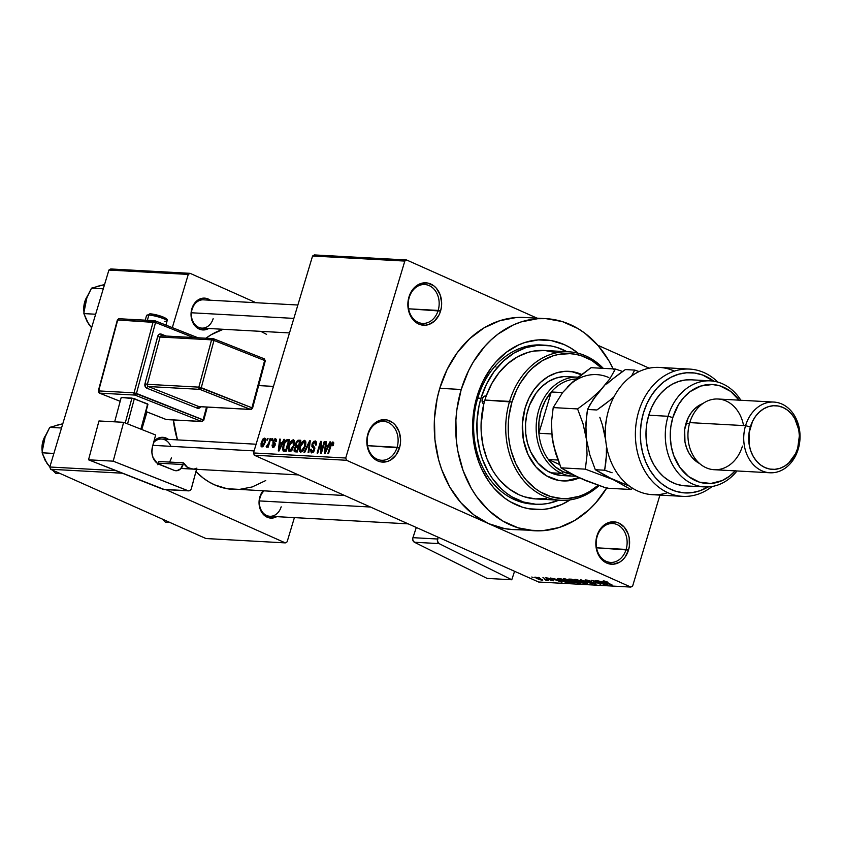 <?xml version="1.0" encoding="UTF-8"?>
<svg xmlns="http://www.w3.org/2000/svg" width="842" height="842" viewBox="0 0 842 842"><rect width="100%" height="100%" fill="white"/><g stroke="black" fill="none" stroke-linecap="round" stroke-linejoin="round"><path stroke-width="1.26" d="M626.122 549.426A19.471 15.482 93.1 0 0 617.154 524.608A19.471 15.482 93.1 0 0 597.167 536.512L596.925 535.986A21.239 16.882 -86.9 0 1 618.723 522.998A21.239 16.882 -86.9 0 1 628.511 550.079L596.546 547.805L626.122 549.426A19.471 15.482 -86.9 0 1 610.576 562.414A19.471 15.482 -86.9 0 1 597.167 536.512A19.471 15.482 -86.9 0 1 612.713 523.524A19.471 15.482 -86.9 0 1 626.122 549.426L628.511 550.079L629.384 546.037L629.184 537.764L628.132 533.849L624.311 527.218L618.723 522.998L615.534 522.008L608.945 522.461L605.798 523.892L602.925 526.05L598.399 532.218L596.052 540.027L595.831 544.185L597.304 552.215L598.946 555.773L603.746 561.298L606.714 563.056L613.208 564.235L619.638 562.172L622.512 560.014L625.017 557.204L628.511 550.079A21.239 16.882 -86.9 0 1 606.714 563.056A21.239 16.882 -86.9 0 1 596.925 535.986L597.167 536.512A19.471 15.482 93.1 0 0 606.135 561.33A19.471 15.482 93.1 0 0 626.122 549.426M397.108 447.291A19.471 15.482 93.1 0 0 388.13 422.473A19.471 15.482 93.1 0 0 368.143 434.377L367.901 433.851A21.239 16.882 -86.9 0 1 389.709 420.863A21.239 16.882 -86.9 0 1 399.487 447.933L367.522 445.671L397.108 447.291A19.471 15.482 -86.9 0 1 381.563 460.279A19.471 15.482 -86.9 0 1 368.143 434.377A19.471 15.482 -86.9 0 1 383.689 421.389A19.471 15.482 -86.9 0 1 397.108 447.291L399.487 447.933L400.36 443.892L400.592 439.735L399.119 431.714L395.298 425.084L392.677 422.621L386.51 419.874L379.921 420.326L376.774 421.747L373.901 423.905L369.375 430.073L367.901 433.851L366.807 442.05L367.228 446.165L369.922 453.627L374.722 459.164L377.69 460.921L380.889 461.911L387.478 461.458L390.614 460.037L395.993 455.069L399.487 447.933A21.239 16.882 -86.9 0 1 377.69 460.921A21.239 16.882 -86.9 0 1 367.901 433.851L368.143 434.377A19.471 15.482 93.1 0 0 377.121 459.195A19.471 15.482 93.1 0 0 397.108 447.291M438.166 310.424A19.471 15.482 93.1 0 0 429.188 285.617A19.471 15.482 93.1 0 0 409.212 297.51L408.959 296.984A21.239 16.882 -86.9 0 1 430.767 284.007A21.239 16.882 -86.9 0 1 440.555 311.077L408.591 308.803L438.166 310.424A19.471 15.482 -86.9 0 1 422.621 323.412A19.471 15.482 -86.9 0 1 409.212 297.51A19.471 15.482 -86.9 0 1 424.747 284.533A19.471 15.482 -86.9 0 1 438.166 310.424L440.555 311.077L441.418 307.035L441.65 302.878L440.177 294.847L436.356 288.227L433.735 285.764L427.568 283.017L420.979 283.459L414.959 287.048L412.464 289.858L408.959 296.984L408.096 301.026L407.865 305.183L409.338 313.213L413.159 319.844L415.78 322.297L418.748 324.054L425.252 325.233L428.536 324.602L434.556 321.012L439.082 314.845L440.555 311.077A21.239 16.882 -86.9 0 1 418.748 324.054A21.239 16.882 -86.9 0 1 408.959 296.984L409.212 297.51A19.471 15.482 93.1 0 0 418.179 322.328A19.471 15.482 93.1 0 0 438.166 310.424M276.723 516.651A15.935 12.662 -86.9 0 1 262.946 513.967A15.935 12.662 -86.9 0 1 259.862 496.906L260.104 497.433A14.167 11.251 93.1 0 0 266.63 515.483A14.167 11.251 93.1 0 0 281.165 506.821A14.167 11.251 -86.9 0 1 269.861 516.272A14.167 11.251 -86.9 0 1 260.104 497.433L259.862 496.906A15.935 12.662 -86.9 0 1 262.883 491.044L260.967 494.075L259.21 499.938L259.357 506.137L261.378 511.747L264.977 515.893L269.598 517.956L274.545 517.609L276.902 516.546M170.863 446.334A14.167 11.251 93.1 0 0 153.591 442.608A14.167 11.251 -86.9 0 1 161.643 439.029L256.105 444.218M168.663 439.535L166.442 438.208L161.569 437.335L156.749 438.871L154.002 441.082A15.935 12.662 -86.9 0 1 168.505 439.408M210.426 300.331L205.806 298.268L203.332 298.131L198.512 299.678L194.481 303.404L192.092 309.277A14.167 11.251 93.1 0 0 198.617 327.327A14.167 11.251 93.1 0 0 213.152 318.676A14.167 11.251 -86.9 0 1 201.848 328.117A14.167 11.251 -86.9 0 1 192.092 309.277L191.85 308.751A15.935 12.662 -86.9 0 1 210.268 300.215M542.943 345.104A79.664 63.318 93.1 0 0 477.74 398.119L477.014 396.529A84.968 67.539 -86.9 0 1 578.149 353.251L570.308 347.746L564.224 344.599L551.436 340.631L538.217 339.905L525.071 342.441L518.693 344.904L506.6 352.103L495.801 362.092L491.023 368.017L482.919 381.447L477.014 396.529L477.74 398.119A79.664 63.318 -86.9 0 1 541.332 344.988L544.553 345.167A79.664 63.318 -86.9 0 1 566.961 351.714L556.815 347.378L550.731 345.894L538.343 345.209L526.018 347.588L514.241 352.924L503.463 361.018L494.096 371.564L486.497 384.152L480.961 398.298A79.664 63.318 -86.9 0 1 544.553 345.167M606.629 488.16A106.218 84.421 -86.9 0 1 534.375 530.765A106.218 84.421 -86.9 0 1 461.216 389.488L439.766 388.309A106.218 84.421 93.1 0 0 488.697 523.671A106.218 84.421 93.1 0 0 512.915 529.586L521.198 529.523M173.399 419.958A81.432 64.718 93.1 0 0 177.451 439.903L173.399 419.958M344.704 495.538L226.93 488.676L214.668 484.887L208.848 481.866L203.301 478.14L195.933 471.625A81.432 64.718 93.1 0 0 233.245 489.423L239.591 489.381L252.19 486.95L265.735 480.561M273.45 386.394L258.641 385.583L273.45 386.394M192.092 309.277A14.167 11.251 -86.9 0 1 203.406 299.836L297.868 305.014M260.104 497.433A14.167 11.251 -86.9 0 1 263.809 491.096M613.513 369.638L609.05 361.007L598.167 345.662L585.064 333.358L577.833 328.496L562.351 321.591L546.016 318.655L537.722 318.708L521.293 321.876L513.315 324.949L498.201 333.948L491.223 339.789L484.708 346.441L473.341 361.934L468.594 370.627L461.216 389.488L439.766 388.309A106.218 84.421 93.1 0 1 524.555 317.476L516.272 317.529L499.843 320.697L484.139 327.812L469.762 338.61L457.269 352.672L447.144 369.449L439.766 388.309L437.198 398.298L434.44 418.895L434.925 439.671L438.629 459.837L441.65 469.436L449.881 487.234L460.763 502.569L473.867 514.883L488.697 523.671L346.546 460.279L254.295 455.217L538.596 582.011L630.847 587.074L346.546 460.279L254.295 455.217L253.484 452.964L345.725 458.016L404.813 261.073L312.571 256.01L253.484 452.964L312.571 256.01L314.382 254.926L312.571 256.01L404.813 261.073L406.633 259.989L314.382 254.926L406.633 259.989L537.07 318.16L406.633 259.989L404.813 261.073L345.725 458.016L346.546 460.279L345.725 458.016L253.484 452.964L254.295 455.217L538.596 582.011L630.847 587.074L488.697 523.671L504.674 528.618L512.915 529.586L542.658 530.702L559.088 527.545L574.791 520.419L589.158 509.631L595.673 502.979L607.04 487.476M539.575 577.938L538.259 577.359L539.575 577.938M544.458 579.054L548.374 580.527L545.984 580.306L544.458 579.054L545.984 580.306L548.374 580.527L544.458 579.054M544.258 578.201L542.943 577.612L544.258 578.201M546.742 578.622L545.7 577.77L548.31 578.17L550.047 578.801L547.258 578.58L553.794 580.675L550.121 580.075L552.278 580.096L546.742 578.622L553.194 580.843L552.826 580.075L546.226 577.749L546.742 578.622L546.226 577.749M556.962 579.454L561.94 582.264L550.542 578.033L556.962 579.454L550.542 578.033L561.94 582.264L556.962 579.454M573.423 582.938L573.655 582.169L573.423 582.938C574.718 582.769 573.981 582.096 571.213 580.917L563.982 578.717L572.002 581.275L574.202 582.696L572.665 582.853L563.877 579.57L563.203 578.907L563.982 578.717L563.435 579.243L566.066 580.685L574.202 582.78M584.643 583.548L584.874 582.78L584.643 583.548C585.927 583.38 585.19 582.706 582.432 581.538L575.191 579.338L583.222 581.896L585.411 583.306L583.885 583.464L575.086 580.18L574.412 579.528L575.191 579.338L574.644 579.854L577.275 581.296L585.422 583.39M603.651 580.896L612.123 585.011L604.661 581.643L604.788 581.085L607.998 582.264L603.998 580.927L607.713 582.127L604.482 581.527L611.439 584.979L603.125 580.991M602.988 581.98L607.966 584.78L596.568 580.559L602.988 581.98L596.568 580.559L607.966 584.78L602.988 581.98M602.483 583.769L595.105 580.475L605.009 584.622L594.01 581.127L600.714 584.39L591.505 580.275L602.483 583.769L591.505 580.275L600.714 584.39L594.01 581.127L605.009 584.622L595.105 580.475L602.483 583.769M595.473 584.148L594.894 583.127L587.116 581.033L587.021 580.064L590.779 581.222L585.906 579.928L586.442 581.001L585.232 579.949L589.368 580.696L591.273 581.433L587.095 580.412L586.327 580.527L587.306 581.117L595.357 583.338L596.22 583.969L595.473 584.148L591.831 583.274L594.61 583.674L594.178 583.074L586.442 581.001L596.22 584.022M587.611 583.664L580.548 579.675L592.452 583.938L582.001 580.18L587.611 583.664L582.001 580.18L592.452 583.938L580.548 579.675L587.611 583.664M569.592 579.075L570.213 580.17L568.76 579.117L571.707 579.191L580.917 583.296L576.812 582.832L570.213 580.17L574.602 582.043L580.917 583.296L571.707 579.191L568.697 579.18M558.488 578.465C557.078 578.58 557.762 579.222 560.562 580.401L557.562 578.643L560.488 578.58L569.708 582.685L565.782 582.285L560.888 580.548L569.708 582.685L560.488 578.58L557.562 578.601M542.206 580.243L542.374 579.675L542.206 580.243L540.638 578.801L535.259 577.149L536.901 578.622L534.859 577.159L542.237 579.591L542.774 580.149L541.953 580.222L538.122 579.138L542.785 580.127M533.133 577.591L531.818 577.002L533.133 577.591M649.224 368.186L597.809 345.252L649.224 368.186M266.851 440.124L267.346 438.45L268.03 438.493L267.524 440.155L266.851 440.124L267.524 440.155L268.03 438.493L267.346 438.45L267.956 438.724L267.346 438.45L266.851 440.124M268.756 443.008L270.082 438.598L270.756 438.64L268.209 447.134L267.524 447.102L267.935 445.744L266.851 447.176L266.156 446.713L268.756 443.008L266.156 446.713L266.672 447.207L267.935 445.744L267.524 447.102L268.209 447.134L270.756 438.64L270.082 438.598L270.692 438.871L270.082 438.598L268.756 443.008L269.366 443.281L268.756 443.008M271.524 440.377L272.029 438.714L272.713 438.745L272.208 440.419L271.524 440.377L272.208 440.419L272.713 438.745L272.029 438.714L272.64 438.977L272.029 438.714L271.524 440.377M275.071 439.956L275.597 441.682L276.323 441.566L275.481 438.745L273.008 441.397L273.661 441.692L273.187 440.871L274.755 438.882L276.323 439.282L276.323 441.566L275.597 441.682L275.071 439.956L273.703 441.429L275.166 443.397L275.06 445.45L274.029 447.102L272.566 447.491L272.019 445.029L272.745 444.913L273.208 446.334L274.45 445.144L272.892 443.313L273.008 441.397L274.397 445.344L272.976 446.281L274.271 446.86L272.745 444.913L272.019 445.029L272.871 447.544L275.134 445.207L273.755 441.219L275.071 439.956L276.481 440.534M282.259 442.818L283.891 439.356L284.607 439.398L279.028 450.965L278.313 450.933L279.639 439.124L280.344 439.166L279.891 442.692L282.259 442.818L279.891 442.692L280.344 439.166L279.639 439.124L278.313 450.933L279.028 450.965L284.607 439.398L283.891 439.356L284.501 439.629L283.891 439.356L282.259 442.818L282.838 443.071L282.259 442.818M293.237 439.713L294.5 440.903L294.584 443.608L292.079 450.102L289.322 451.649L288.353 450.502L288.217 448.418L290.132 442.355L293.237 439.713L290.743 441.397L288.806 445.555C287.722 448.786 287.996 450.838 289.637 451.701L294.111 445.702L294.647 441.661L293.7 439.829M304.446 440.334L305.72 441.513L305.804 444.229L303.299 450.723L300.531 452.27L299.563 451.112L299.426 449.028L301.341 442.966L304.446 440.334L301.962 442.008L300.026 446.165C298.931 449.407 299.205 451.449 300.847 452.322L305.33 446.313L305.857 442.271L304.92 440.44M332.464 443.26L332.569 445.734L333.295 445.618L333.727 442.776L332.906 441.892L333.748 442.934L333.295 445.618L332.569 445.734L332.779 443.418L331.674 443.755L328.496 453.68L327.812 453.649L330.885 443.787L332.906 441.892L330.19 445.713L327.812 453.649L328.496 453.68L331.464 444.102L332.464 443.26L333.706 443.776L332.737 443.376M328.285 445.344L329.917 441.882L330.632 441.924L325.054 453.491L324.338 453.459L325.665 441.65L326.38 441.692L325.917 445.207L328.285 445.344L325.917 445.207L326.38 441.692L325.665 441.65L324.338 453.459L325.054 453.491L330.632 441.924L329.917 441.882L330.527 442.155L329.917 441.882L328.285 445.344L328.864 445.597L328.285 445.344M321.391 450.923L324.202 441.566L324.886 441.608L321.37 453.291L320.644 453.249L320.581 443.723L317.771 453.091L317.087 453.059L320.591 441.376L321.318 441.408L321.391 450.923L321.318 441.408L320.591 441.376L317.087 453.059L317.771 453.091L320.581 443.723L320.644 453.249L321.37 453.291L324.886 441.608L324.202 441.566L324.812 441.839L324.202 441.566L321.391 450.923L322.002 451.196L321.391 450.923M312.077 451.544L313.35 452.122L312.077 451.544L311.403 449.196L310.677 449.312L311.308 449.596L310.677 449.312L311.687 452.912L314.582 449.817L312.698 444.208L314.687 442.282L315.508 445.102L316.234 444.986L315.161 440.924L312.014 444.187L312.635 444.471L312.119 443.86L313.782 441.366L315.613 441.008L316.497 442.176L316.234 444.986L315.508 445.102L315.645 443.145L314.687 442.282L313.277 443.039L312.592 444.681L314.74 447.649L314.098 451.038L312.961 452.47L311.277 452.838L310.509 449.975L311.403 449.196L311.319 451.038L312.203 451.554L314.003 449.428L313.908 448.239L311.898 446.534L312.014 444.187L312.214 447.028L314.055 448.544L313.919 449.744L311.708 451.47L313.298 452.175M303.983 452.333L309.635 440.776L310.298 440.808L308.825 452.607L308.109 452.564L309.603 442.155L304.699 452.375L303.983 452.333L304.699 452.375L309.603 442.155L308.109 452.564L308.825 452.607L310.298 440.808L309.635 440.776L310.266 441.061L309.635 440.776L303.983 452.333M295.574 443.492L297.531 440.408L300.794 440.282L297.289 451.975L294.805 451.796L294.026 450.996L294.29 448.46L295.647 446.407L295.574 443.492L295.647 446.407L294.174 448.818L295.174 451.849L297.289 451.975L300.794 440.282L298.678 440.166L300.573 441.019L298.678 440.166L295.574 443.492L296.195 443.766L295.574 443.492M283.228 445.323L285.838 440.219L289.585 439.671L286.08 451.354L283.049 450.891L282.638 447.891L283.228 445.323L283.144 450.975L286.08 451.354L289.585 439.671L287.585 439.566L289.374 440.366L287.585 439.566C285.491 440.071 284.049 441.997 283.228 445.323L283.838 445.597L283.228 445.323M261.273 442.524L262.967 438.998L264.272 438.156L265.293 438.608L265.304 441.903L263.409 446.102L262.125 446.934L261.115 446.481L261.073 443.26L261.873 446.944L265.093 442.65L264.514 438.145L265.146 438.419L264.514 438.145L261.273 442.524L261.883 442.797L261.273 442.524M632.658 585.99L659.928 495.107L632.658 585.99L630.847 587.074L632.658 585.99M535.828 504.253A79.664 63.318 -86.9 0 1 480.961 398.298L477.74 398.119L480.961 398.298L479.035 405.781L476.972 421.232L477.33 436.819L480.108 451.933L482.371 459.143L488.549 472.478L492.402 478.498L501.432 488.918L506.537 493.223L511.957 496.864L523.577 502.043L535.817 504.253L542.038 504.211L548.237 503.4L558.814 500.19A79.664 63.318 -86.9 0 1 535.828 504.253L532.607 504.074A79.664 63.318 -86.9 0 1 477.74 398.119A79.664 63.318 93.1 0 0 534.217 504.137M495.959 366.954L495.254 365.944M255.979 302.72L190.092 273.334L110.712 268.977L108.902 270.061L49.815 467.005L115.88 470.636L49.815 467.005L108.902 270.061L110.712 268.977L190.092 273.334L255.979 302.72M141.751 429.494L147.013 411.948L141.751 429.494M172.315 327.622L188.271 274.418L108.902 270.061L188.271 274.418L190.092 273.334L188.271 274.418L172.315 327.622M285.312 542.89L165.885 489.623L285.312 542.89L205.943 538.533L285.312 542.89L287.133 541.806L294.395 517.62L287.133 541.806L285.312 542.89M122.364 473.204L50.625 469.268L205.943 538.533L50.625 469.268L49.815 467.005L50.625 469.268L122.364 473.204M208.711 328.496A15.935 12.662 -86.9 0 1 194.934 325.812A15.935 12.662 -86.9 0 1 191.85 308.751L191.345 317.992L194.997 325.886L196.965 327.738L201.585 329.801L206.532 329.464L208.89 328.391M266.556 334.348L260.736 331.338M223.214 329.275L211.174 334.727L205.511 338.537M171.389 457.869A14.167 11.251 -86.9 0 1 169.442 462.069A14.167 11.251 93.1 0 0 171.389 457.869M223.172 329.285A81.432 64.718 93.1 0 0 205.922 338.221M534.365 530.765L518.03 527.818L502.548 520.914L488.518 510.315L476.467 496.422L471.331 488.402L463.1 470.615L457.837 451.059L456.385 440.85L455.901 420.074L456.88 409.696L461.216 389.488A106.218 84.421 -86.9 0 1 546.005 318.655A106.218 84.421 -86.9 0 1 613.165 368.901M570.108 499.885L561.688 504.516L548.774 508.642L542.164 509.505L528.944 508.778L522.461 507.2L510.084 501.674L504.295 497.79L493.812 487.939L489.213 482.077L481.529 468.762L478.519 461.437L474.309 445.786L473.141 437.619L472.751 421L474.962 404.518L477.014 396.529A84.968 67.539 -86.9 0 0 494.717 488.97A84.968 67.539 -86.9 0 0 570.108 499.885M330.801 445.986L330.19 445.713L330.801 445.986M333.727 442.776L332.906 441.892M326.338 441.955L325.665 441.65L326.338 441.955M328.496 446.365L325.917 445.207L328.496 446.365M327.643 446.692L325.98 450.06L326.58 450.323L325.98 450.06L325.012 452.259L325.538 452.491L325.012 452.259L325.738 446.586L328.212 446.944L325.738 446.586L325.012 452.259L327.643 446.692M321.339 444.071L320.581 443.723L321.339 444.071M321.328 441.703L320.591 441.376L321.328 441.703M315.687 441.04L315.161 440.924M314.687 442.282L316.571 443.039M314.529 450.017L313.919 449.744L314.529 450.017M314.792 448.87L314.055 448.544L314.792 448.87M314.824 448.418L313.213 447.702L314.824 448.418M314.824 448.197L312.214 447.028L314.824 448.197M309.867 444.26L309.319 444.018L309.867 444.26M300.636 446.449L300.026 446.165L300.636 446.449M304.046 441.703L305.267 446.534L304.657 446.26L305.025 442.713L304.046 441.703L301.962 442.008L302.71 442.345L300.689 446.239L304.046 441.703L305.867 442.439M301.257 450.954L300.194 448.902L300.762 450.775L302.078 450.733L304.657 446.26L301.257 450.954L302.562 451.544L300.941 450.88L302.51 451.586M300.194 448.902L300.689 446.239L300.194 448.902M294.595 451.733L295.174 451.849M295.826 450.502L297.626 450.838L297.015 450.565L298.068 447.081L295.5 447.47L294.911 448.66L296.037 447.081L298.678 447.355L298.068 447.081L297.015 450.565L295.826 450.502L294.911 448.66L294.174 448.818L295.058 450.354L297.458 451.417M297.026 447.018L295.647 446.407L297.026 447.018M297.131 445.639L298.478 445.713L299.699 441.618L297.1 441.934L296.079 444.397L297.131 445.639L296.258 443.513L297.5 441.64L300.31 441.892L299.699 441.618L298.478 445.713L299.089 445.986L297.131 445.639L298.942 446.449L296.521 445.513L298.91 446.576M289.416 445.828L288.806 445.555L289.416 445.828M292.827 441.082L293.437 445.65L294.047 445.913L293.437 445.65L293.805 442.103L292.827 441.082L290.743 441.397L291.49 441.734L289.48 445.628L292.827 441.082L294.658 441.829M290.037 450.344L288.974 448.281L289.543 450.154L290.858 450.112L293.437 445.65L290.037 450.344L291.353 450.923L289.722 450.27L291.3 450.965M288.974 448.281L289.48 445.628L288.974 448.281M283.144 450.975L284.164 451.249M284.596 449.881L285.806 449.954L288.49 440.998L285.806 449.954L286.417 450.228L284.596 449.881L286.291 450.638L283.691 449.596L283.901 445.376L285.028 442.545L287.259 440.934L288.49 440.998L286.385 441.061L285.028 442.545L283.365 447.986L283.628 449.523L284.596 449.881L283.691 449.596M280.312 439.429L279.639 439.124L280.312 439.429M282.47 443.839L279.891 442.692L282.47 443.839M281.617 444.166L279.954 447.534L280.554 447.797L279.954 447.534L278.976 449.733L279.512 449.965L278.976 449.733L279.712 444.071L282.186 444.418L279.712 444.071L278.976 449.733L281.617 444.166M272.671 445.323L272.019 445.029L272.671 445.323M273.208 446.334L274.303 446.818M274.997 445.607L274.397 445.344L274.997 445.607M275.197 444.986L274.387 444.629L275.197 444.986M275.25 444.765L273.755 444.102L275.25 444.765M268.545 446.018L267.935 445.744L268.545 446.018M267.167 445.692L267.809 445.976M268.83 445.06L268.103 444.734L268.83 445.06M262.262 445.734L264.251 443.124L264.293 439.387L262.799 440.482L261.62 444.029L262.262 445.734L261.978 442.482L264.135 439.356L264.409 442.618L265.019 442.881L264.409 442.618L262.262 445.734L263.314 446.197L262.062 445.681L263.283 446.228M264.504 439.524L265.588 440.008M264.135 439.356L265.588 439.956M603.84 582.453L607.314 584.369L601.935 582.348L603.924 582.159L601.935 582.348L607.314 584.369L603.84 582.453M587.116 581.033L586.916 580.401M594.178 583.074L594.378 583.664M585.906 579.928L585.074 580.054M575.191 579.338L574.644 579.854M584.306 582.443L583.559 583.074L583.832 582.569L581.738 581.485L583.559 583.074L580.359 582.285L577.991 581.348L576.37 579.496L581.801 581.264L576.275 579.812M575.139 582.022L579.159 582.78L576.412 581.559L579.233 582.548L575.139 582.022L574.633 581.033L576.475 581.317L574.423 581.517L575.139 582.022L574.497 581.485M570.897 580.201L575.328 581.075L572.097 579.633L575.402 580.843L570.897 580.201L570.202 579.107L572.171 579.401L570.023 579.58L570.897 580.201L570.066 579.57M563.593 578.717L563.435 579.243L563.593 578.717M563.982 578.717L563.435 579.243M573.086 581.833L572.349 582.453L572.623 581.948L570.518 580.875L572.349 582.453L569.15 581.675L566.771 580.727L565.161 578.886L570.592 580.643L565.056 579.201M559.277 579.454L567.792 582.58L568.013 581.927L565.582 581.969L561.256 580.443L559.277 579.454L559.783 578.538L567.95 582.169L560.951 578.78L559.656 578.949M557.814 579.928L561.288 581.843L555.909 579.822L557.899 579.633L555.909 579.822L561.288 581.843L557.814 579.928M553.194 580.843L552.826 580.075M546.205 579.57L545.984 580.306L546.205 579.57M535.259 577.149L534.681 577.265M541.711 579.307L541.259 579.812L536.196 577.57L540.027 578.528L536.196 577.57M575.865 579.412L575.76 580.096L577.391 581.075L583.559 583.074M564.645 578.791L564.55 579.475L566.182 580.454L572.349 582.453M536.007 577.244L536.754 578.275L541.259 579.812M546.626 498.348L535.459 498.906L524.471 496.822L519.156 494.812L509.147 488.928L500.243 480.761L496.306 475.909L492.759 470.594L486.96 458.795L483.066 445.776L481.203 432.02L481.056 425.01L483.771 404.202A4.421 3.515 -86.9 0 1 482.277 398.876L483.855 396.54L486.234 395.982A74.349 59.098 93.1 0 0 484.908 400.055L511.968 402.055A72.58 57.688 -86.9 0 1 601.935 368.28L591.652 360.376L581.075 355.661L575.539 354.314L569.918 353.651L558.604 354.429L553.026 355.85L542.29 360.713L532.47 368.091L528.018 372.638L520.251 383.226L517.009 389.162L511.968 402.055L509 415.864L508.336 422.958L508.663 437.156L509.663 444.123L511.199 450.933L515.83 463.753L522.387 475.13L526.313 480.129L535.27 488.539L540.217 491.865L550.794 496.58L561.951 498.59L567.624 498.548L578.843 496.391L584.295 494.286L589.579 491.528L598.146 485.276A72.58 57.688 -86.9 0 1 530.018 484.045A72.58 57.688 -86.9 0 1 511.968 402.055L509.578 401.402A74.349 59.098 -86.9 0 1 568.939 351.819A74.349 59.098 -86.9 0 1 603.282 368.354A74.349 59.098 93.1 0 0 509.578 401.402L484.908 400.055A74.349 59.098 93.1 0 0 483.771 404.202L482.245 401.908L482.277 398.876A4.421 3.515 -86.9 0 1 485.813 395.929A4.421 3.515 -86.9 0 1 486.234 395.982L491.749 383.615L498.99 372.722L507.705 363.67L517.567 356.798L528.239 352.335L533.754 351.072L544.921 350.514L555.909 352.598M482.14 401.445L484.466 401.571L482.14 401.445M562.393 480.877A54.877 43.616 93.1 0 0 578.643 477.646M579.243 477.919A54.877 43.616 -86.9 0 1 562.93 480.919A54.877 43.616 -86.9 0 1 525.134 407.928L528.944 398.182L534.175 389.509L540.638 382.247L548.058 376.669L556.173 372.985L564.666 371.354L573.202 371.827L581.675 374.48A54.877 43.616 -86.9 0 0 568.939 371.322A54.877 43.616 -86.9 0 0 525.134 407.928L522.387 423.726L523.387 439.735L528.05 454.575L535.975 466.963L546.49 475.825L558.667 480.414L567.213 480.887L579.822 477.656M568.939 351.819L544.269 350.472A74.349 59.098 93.1 0 0 486.234 395.982A74.349 59.098 93.1 0 0 484.908 400.055A74.349 59.098 93.1 0 0 483.771 404.202A74.349 59.098 93.1 0 0 536.122 498.948L560.793 500.295A74.349 59.098 -86.9 0 1 509.578 401.402A74.349 59.098 93.1 0 0 528.639 485.939A74.349 59.098 93.1 0 0 599.041 485.592A74.349 59.098 -86.9 0 1 560.793 500.295M566.013 475.53L562.14 475.551A49.562 39.395 -86.9 0 1 528.008 409.622A49.562 39.395 -86.9 0 1 567.582 376.574L571.423 377.016M568.403 371.301A54.877 43.616 93.1 0 1 581.317 374.753L572.128 371.764M566.14 480.824L578.749 477.603M572.876 476.14A49.562 39.395 -86.9 0 1 561.572 473.383L550.836 472.794L561.572 473.383A49.562 39.395 93.1 0 0 575.444 476.183A49.562 39.395 -86.9 0 1 572.876 476.14L562.14 475.551L554.52 474.183L547.3 470.962L537.806 462.942L530.649 451.765L527.481 443.008L525.755 433.598L525.524 423.894L526.808 414.285L529.555 405.128L536.175 392.993L542.006 386.436L548.721 381.394L556.046 378.069L563.708 376.595L578.275 377.153A49.562 39.395 93.1 0 0 537.07 417.264A49.562 39.395 93.1 0 0 561.572 473.383L563.14 471.773A47.794 37.985 -86.9 0 1 548.363 459.5A47.794 37.985 -86.9 0 1 538.88 433.262A47.794 37.985 -86.9 0 1 551.268 391.972A47.794 37.985 -86.9 0 1 572.402 379.395A47.794 37.985 -86.9 0 1 576.086 378.974M162.948 519.725L165.442 522.208L162.948 519.725M169.895 522.461L165.442 522.208L169.895 522.461M370.448 507.021L259.441 500.927L370.448 507.021M254.095 450.902L152.855 445.344L254.095 450.902M191.429 312.771L293.847 318.392L191.429 312.771M576.917 378.942L572.402 379.395A47.794 37.985 93.1 0 0 551.268 391.972L538.88 433.262L551.742 433.967L538.88 433.262L551.268 391.972L545.311 400.687L541.122 410.864L538.943 421.926L538.88 433.262A47.794 37.985 93.1 0 0 548.363 459.5L559.604 464.521L548.363 459.5L555.141 466.763L563.14 471.773L561.572 473.383A49.562 39.395 -86.9 0 1 537.07 417.264A49.562 39.395 -86.9 0 1 578.275 377.153M571.423 474.172A47.794 37.985 -86.9 0 1 563.14 471.773L571.897 474.235M575.402 379.553L572.402 379.395L575.402 379.553M573.781 474.993L585.158 480.414L606.577 488.16L630.942 489.497L613.123 479.603L629.353 486.055L607.587 476.993L595.305 469.71L589.853 454.954L586.442 439.313L587.053 454.712L585.348 469.162L613.123 479.603L630.942 489.497L606.577 488.16L578.801 477.719L560.982 467.826L585.348 469.162L613.123 479.603L595.305 469.71L589.853 454.954L586.442 439.313L585.832 423.926L587.537 409.475L593.126 399.582L601.462 389.246L590.337 399.434L577.58 408.928L583.032 423.684L586.442 439.313L585.79 431.546L586.453 416.548L587.537 409.475L590.032 404.613L596.904 394.466L609.797 378.911L615.397 369.017L622.848 371.564L615.397 369.017L609.797 378.911L601.462 389.246L590.337 399.434L577.58 408.928L553.205 407.591L577.58 408.928L583.032 423.684L586.442 439.313L587.053 454.712L585.348 469.162L560.982 467.826L553.51 445.365L552.12 437.44L551.499 422.042L553.205 407.591L562.572 392.582L551.268 391.972L562.561 392.593L572.444 382.173L591.031 367.68L615.397 369.017L591.031 367.68L578.265 377.174L567.129 387.373A53.109 42.205 93.1 0 1 608.85 377.584M548.363 459.5L557.857 460.027L548.363 459.5M45.289 460.458L49.836 467.089L45.1 460.269L42.111 452.796L53.888 453.438L42.111 452.796L43.731 439.956L49.741 427.357L61.519 427.999L49.741 427.357L62.782 423.768L55.772 425.505M60.119 473.499L55.667 473.257L52.551 470.12L55.667 473.257L60.119 473.499M60.561 424.379L49.741 427.357L44.752 437.145M49.91 466.689A23.366 18.566 93.1 0 1 46.699 462.9L48.352 465.089M45.047 436.261A19.471 15.482 93.1 0 0 42.111 450.607M46.699 462.9L42.111 452.796L43.731 439.956M62.603 424.389A23.366 18.566 93.1 0 0 58.14 424.747M87.052 321.265L91.567 327.843L86.863 321.065L83.874 313.592L95.641 314.234L83.874 313.592L85.495 300.752L91.504 288.153L103.271 288.806L91.504 288.153L104.545 284.575L97.535 286.312M102.324 285.185L91.504 288.153L86.505 297.942M91.673 327.485A23.366 18.566 93.1 0 1 88.463 323.707L90.115 325.886M86.81 297.058A19.471 15.482 93.1 0 0 83.874 311.403M88.463 323.707L83.874 313.592L85.495 300.752M104.366 285.185A23.366 18.566 93.1 0 0 99.903 285.554M689.566 369.08A63.729 50.657 -86.9 0 1 717.879 382.121A63.729 50.657 93.1 0 0 650.592 388.362A63.729 50.657 93.1 0 0 645.951 472.92A63.729 50.657 93.1 0 0 712.153 486.487A63.729 50.657 -86.9 0 1 682.578 496.348A63.729 50.657 -86.9 0 1 635.499 429.936A63.729 50.657 -86.9 0 1 689.566 369.08L659.528 367.428A63.729 50.657 93.1 0 0 608.65 409.928A63.729 50.657 -86.9 0 1 674.389 371.122M735.266 470.867A49.562 39.395 -86.9 0 1 686.956 475.204A49.562 39.395 -86.9 0 1 672.821 417.569L668.043 416.274A53.109 42.205 93.1 0 0 684.336 478.982A53.109 42.205 93.1 0 0 737.003 470.962A53.109 42.205 -86.9 0 1 704.617 486.918A53.109 42.205 -86.9 0 1 668.043 416.274L648.729 415.222A53.109 42.205 93.1 0 0 685.304 485.855L704.617 486.918M742.433 446.102A35.406 28.144 -86.9 0 1 706.091 467.742A35.406 28.144 -86.9 0 1 689.777 422.621A35.406 28.144 93.1 0 0 714.163 469.71L769.946 472.772A35.406 28.144 -86.9 0 1 745.559 425.684A35.406 28.144 93.1 0 0 761.873 470.804A35.406 28.144 93.1 0 0 798.205 449.165L797.721 448.102A31.859 25.323 -86.9 0 1 765.02 467.584A31.859 25.323 -86.9 0 1 750.338 426.968L745.559 425.684L689.777 422.621L745.559 425.684A35.406 28.144 -86.9 0 1 773.819 402.066A35.406 28.144 -86.9 0 1 798.205 449.165A35.406 28.144 -86.9 0 1 769.946 472.772M685.977 423.442A31.859 25.323 93.1 0 0 699.586 463.542L692.271 457.722L689.009 453.112L686.546 447.776L684.967 441.913L684.672 429.504L688.188 417.779L691.229 412.748L694.976 408.528L702.881 403.55A31.859 25.323 93.1 0 0 685.977 423.442L689.493 423.631L685.977 423.442M667.717 492.654A63.729 50.657 -86.9 0 1 617.923 474.257A63.729 50.657 -86.9 0 1 608.65 409.928A63.729 50.657 93.1 0 0 652.55 494.696L682.578 496.348M713.858 381.226L702.502 374.974L694.661 373.038L686.651 372.774L678.684 374.206L670.979 377.279L663.759 381.91L657.234 387.973L651.571 395.298L646.94 403.676L643.467 412.875L641.246 422.631L640.352 432.672L640.804 442.724L642.583 452.491L645.646 461.711L649.908 470.12L655.234 477.477L661.496 483.582L668.506 488.265L676.073 491.381L683.978 492.865L692.008 492.654L699.923 490.77L708.059 486.929A60.192 47.836 -86.9 0 1 640.446 430.209A60.192 47.836 -86.9 0 1 713.858 381.226M682.557 485.592L675.81 483.95L669.401 480.929L663.485 476.635L658.233 471.173L653.792 464.679L650.256 457.332L647.751 449.344L646.309 440.903L645.993 432.251L646.814 423.61L648.729 415.222L651.708 407.296L655.655 400.055L660.475 393.698L666.033 388.373L672.19 384.247L678.768 381.415L685.609 379.952L691.208 379.805M710.438 380.858L691.124 379.805A53.109 42.205 93.1 0 0 648.729 415.222L668.043 416.274A53.109 42.205 -86.9 0 1 710.438 380.858A53.109 42.205 -86.9 0 1 740.876 400.266A53.109 42.205 93.1 0 0 701.27 381.615A53.109 42.205 93.1 0 0 668.043 416.274L672.821 417.569L670.79 426.999L670.253 436.703L671.242 446.302L673.695 455.427L679.936 467.478L688.724 476.635L699.334 482.129L710.816 483.476L722.215 480.561L729.267 476.362L735.561 470.531M739.413 400.539L730.614 391.383L720.015 385.889L712.385 384.51L700.849 386.015L690.072 391.656L683.778 397.477L678.473 404.707L672.821 417.569A49.562 39.395 -86.9 0 1 739.139 400.16M773.819 402.066L718.047 399.013A35.406 28.144 93.1 0 0 689.777 422.621A35.406 28.144 -86.9 0 1 718.047 399.013A35.406 28.144 -86.9 0 1 743.56 425.568M797.721 448.102L799.363 435.798L798.732 429.63L794.69 418.432L791.427 413.822L787.491 410.138L783.039 407.496L778.25 406.012L773.293 405.739L768.357 406.686L763.652 408.823L759.337 412.064L755.59 416.274L752.548 421.316L749.033 433.041L749.327 445.439L750.906 451.312L753.369 456.648L756.632 461.248L760.568 464.942L765.02 467.584L769.809 469.068L774.766 469.341L779.703 468.384L784.407 466.257L788.722 463.016L795.511 453.764L797.721 448.102L798.205 449.165A35.406 28.144 93.1 0 0 781.902 404.044A35.406 28.144 93.1 0 0 745.559 425.684L750.338 426.968A31.859 25.323 -86.9 0 1 783.039 407.496A31.859 25.323 -86.9 0 1 797.721 448.102M630.942 489.497L632.658 488.307L630.942 489.497M584.085 479.593L573.255 475.109L560.982 467.826L555.531 453.07L552.12 437.44L551.499 422.042L553.205 407.591L562.572 392.582L571.644 383.194M551.594 430.546L553.352 444.166M618.838 374.216L625.353 369.564L634.7 370.08L631.542 376.1L634.7 370.08L625.353 369.564L612.587 379.047L618.838 374.216M606.766 384.057L612.587 379.047L606.766 384.057M606.798 417.453L605.43 426.547L605.608 439.208A53.109 42.205 -86.9 0 1 606.798 417.453M639.131 371.575L634.7 370.08L639.131 371.575M604.356 432.441L605.745 440.377L602.335 424.736L604.356 432.441M599.809 417.274L602.335 424.736L599.809 417.274M603.388 405.339L596.883 409.98L587.537 409.475L596.883 409.98L609.64 400.508L603.388 405.339M613.997 396.824L609.64 400.508L613.997 396.824M612.092 472.751L604.661 470.225L612.092 472.751M605.735 463.142L604.661 470.225L595.305 469.71L604.661 470.225L606.356 455.764L605.735 463.142M606.398 448.154L606.356 455.764L606.398 448.154M164.674 319.171A8.852 1.379 -165 0 0 162.085 316.603A8.852 1.379 -165 0 0 150.592 313.877A1.768 1.41 93.1 0 0 148.813 315.045A10.62 1.652 15 0 1 159.727 317.329A10.62 1.652 15 0 1 167.021 320.707A10.62 1.652 15 0 1 164.8 321.37M146.592 315.708A10.62 1.652 15 0 1 148.813 315.045L147.392 320.286L148.813 315.045A10.62 1.652 -165 0 0 146.55 315.455L150.234 313.803C163.159 316.35 168.768 318.739 167.063 320.96A10.62 1.652 -165 0 0 160.422 317.55A10.62 1.652 -165 0 0 148.813 315.045A1.768 1.41 -86.9 0 1 150.592 313.877L151.77 313.992M203.111 419.821L201.585 421.453L166.19 419.505L146.013 411.527L166.19 419.505L201.585 421.453A1.768 1.042 -68.4 0 0 203.111 419.821L206.543 407.054L203.111 419.821L136.457 393.435L155.528 322.507L193.502 337.547L155.528 322.507L154.907 320.76A1.768 1.042 111.6 0 1 155.107 320.802A1.768 1.042 111.6 0 1 155.528 322.507L153.118 321.928L134.057 392.846L98.661 390.909L117.722 319.981L155.528 322.507L136.457 393.435A1.768 1.042 111.6 0 1 134.93 395.066L99.535 393.13L120.185 401.297L99.535 393.13L134.93 395.066L201.585 421.453L134.93 395.066L136.457 393.435L134.057 392.846L203.753 420.221L207.279 407.096M161.622 335.8A1.768 1.042 111.6 0 1 161.254 334.116L166.106 336.042L160.717 333.979L159.106 334.358L157.907 335.8L144.971 383.731L145.403 387.004L146.729 388.162L197.386 408.212L199.533 407.97L200.733 406.528M196.87 468.12A14.167 11.251 -86.9 0 1 192.271 469.078A14.167 11.251 -86.9 0 1 183.545 462.847L158.875 461.49L158.422 463.184L158.875 461.49L183.545 462.847L183.093 464.531A8.852 7.031 -86.9 0 1 175.936 470.731A8.852 7.031 -86.9 0 1 174.157 470.341L159.496 464.531A14.167 11.251 -86.9 0 1 152.455 446.807L155.633 434.988L123.637 422.316L98.967 420.968L88.526 459.806L113.196 461.163L123.637 422.316L155.633 434.988L152.455 446.807L151.876 452.301L153.012 457.595L157.475 463.458L174.157 470.341L176.883 470.71L180.704 468.783L183.545 462.847L187.671 467.552L193.144 469.089M188.566 490.865A3.536 2.81 -86.9 0 1 187.85 490.707L163.18 489.36A3.536 2.81 93.1 0 0 163.895 489.518L188.566 490.865A3.536 2.81 -86.9 0 0 191.429 488.392L196.554 469.31L191.197 489.023L190.008 490.465L188.387 490.854L113.196 461.163L187.85 490.707L163.18 489.36L88.526 459.806L164.274 489.507M158.191 463.91A8.852 7.031 93.1 0 0 158.422 463.184L183.093 464.531L158.422 463.184L157.843 464.773M113.196 461.163L88.526 459.806L98.967 420.968L123.637 422.316L113.196 461.163M131.931 398.087L125.248 422.958L131.931 398.087L147.666 403.95L140.888 429.146L147.929 404.413L141.245 429.283L147.929 404.413L134.331 398.666L127.563 423.873L134.331 398.666L121.206 397.498L131.931 398.087M114.659 421.831L121.206 397.498L114.659 421.831M200.628 406.739A3.536 2.81 -86.9 0 1 197.386 408.212L146.729 388.162A3.536 2.81 -86.9 0 1 144.971 383.731L147.371 384.31A1.768 1.41 93.1 0 0 148.255 386.531L199.743 389.351A1.768 1.41 -86.9 0 1 198.859 387.141L199.743 389.351L201.27 387.72L198.859 387.141L147.371 384.31L160.085 337.032L157.675 336.442L160.085 337.032A1.768 1.41 93.1 0 1 161.875 335.863A1.768 1.41 93.1 0 0 160.085 337.032L211.574 339.852A1.768 1.41 -86.9 0 1 213.363 338.695L211.574 339.852L213.973 340.442L213.363 338.695A1.768 1.042 111.6 0 1 213.552 338.737A1.768 1.042 111.6 0 1 213.973 340.442L211.574 339.852L198.859 387.141L147.371 384.31L160.085 337.032L211.574 339.852L198.859 387.141L251.926 407.781L264.641 360.492L213.973 340.442L201.27 387.72L213.973 340.442L264.641 360.492L251.926 407.781L252.558 408.181L251.926 407.781L250.4 409.401L198.912 406.581L148.255 386.531L199.743 389.351L250.758 409.486A1.768 1.41 -86.9 0 1 250.4 409.401A1.768 1.042 -68.4 0 0 251.926 407.781L201.27 387.72A1.768 1.042 111.6 0 1 199.743 389.351L250.4 409.401L198.912 406.581A1.768 1.41 93.1 0 0 199.628 406.623M153.16 314.192L159.664 315.782M161.222 316.297L163.822 317.318M164.769 317.802L165.474 319.065M213.731 338.842L264.22 358.787A1.768 1.042 -68.4 0 0 264.02 358.745L264.641 360.492A1.768 1.042 -68.4 0 0 264.22 358.787L265.272 360.892L252.558 408.181L250.758 409.486A1.768 1.41 -86.9 0 0 252.19 408.244L251.926 407.781M161.664 335.821A1.768 1.042 -68.4 0 1 161.254 334.116A3.536 2.81 -86.9 0 0 157.675 336.442L144.971 383.731L147.371 384.31A1.768 1.41 93.1 0 0 148.255 386.531A1.768 1.042 -68.4 0 0 146.729 388.162A1.768 1.042 111.6 0 1 148.255 386.531L198.912 406.581A1.768 1.042 -68.4 0 0 197.386 408.212A1.768 1.042 111.6 0 1 198.912 406.581A1.768 1.41 93.1 0 0 199.291 406.665M197.912 337.789L155.275 320.907M154.907 320.76L154.549 320.686A1.768 1.41 -86.9 0 1 154.907 320.76L153.118 321.928A1.768 1.41 -86.9 0 1 154.549 320.686L154.907 320.76M117.722 319.981L153.118 321.928L134.057 392.846L134.93 395.066A1.768 1.41 -86.9 0 1 134.057 392.846L98.661 390.909L117.722 319.981A1.768 1.41 -86.9 0 1 119.154 318.739A1.768 1.41 93.1 0 0 117.722 319.981L117.722 319.981M165.821 419.358A1.768 1.042 -68.4 0 0 165.99 419.463A1.768 1.042 -68.4 0 0 166.19 419.505L166.19 419.505A1.768 1.41 93.1 0 0 166.916 419.548M98.924 392.625L98.661 390.909A1.768 1.41 93.1 0 0 99.535 393.13L98.914 391.383M99.335 393.077L99.535 393.13A1.768 1.042 111.6 0 1 99.335 393.077L120.174 401.329M416.306 527.471L412.759 538.333L412.906 540.375L414.422 542.248L487.097 578.401L414.422 542.248L439.092 543.606L511.768 579.759L487.097 578.401L511.768 579.759L439.092 543.606L437.419 541.069L438.187 537.228L437.587 539.017L412.917 537.67L416.306 527.471M514.578 571.297L511.768 579.759L514.578 571.297M437.587 539.017L412.917 537.67A3.536 2.81 93.1 0 0 414.422 542.248L439.092 543.606A3.536 2.81 -86.9 0 1 437.587 539.017M524.555 317.476L546.005 318.655M283.912 449.754L286.248 450.786M266.903 445.628L267.777 446.018M558.846 579.043L559.014 578.496M269.861 516.272L408.212 523.861M298.447 474.909L181.009 468.457M201.848 328.117L289.49 332.927M42.1 452.028L45.447 435.303M83.863 312.835L87.21 296.11M165.948 325.096L167.063 320.96M145.277 320.171L146.55 315.455M213.552 338.737L264.22 358.787M199.27 406.654L250.758 409.486M161.517 335.79L213.005 338.61M155.107 320.802L198.017 337.789M98.282 390.972L117.343 320.055L119.154 318.739L154.549 320.686M166.548 419.59L201.943 421.526L203.753 420.221M146.003 411.559L165.99 419.463"/></g></svg>
